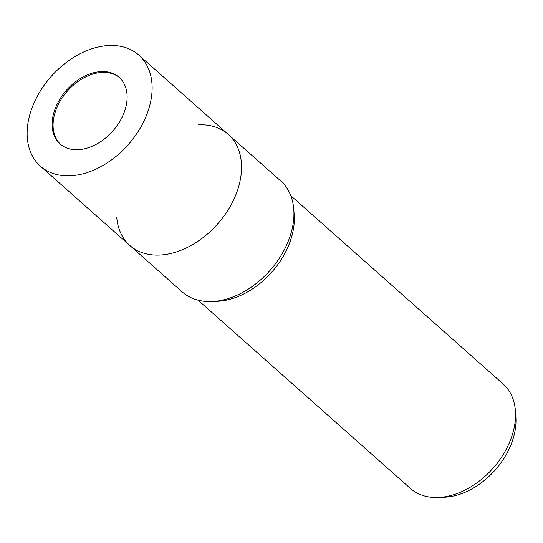 <?xml version="1.0" encoding="UTF-8"?>
<svg xmlns="http://www.w3.org/2000/svg" width="543" height="543" viewBox="0 0 543 543"><rect width="100%" height="100%" fill="white"/><g stroke="black" fill="none" stroke-linecap="round" stroke-linejoin="round"><path stroke-width="0.81" d="M119.63 77.758A44.519 30.87 -48.4 0 0 83.663 77.961A44.519 30.87 -48.4 0 0 54.897 113.127A44.519 30.87 -48.4 0 0 60.565 144.363M238.492 187.199A74.201 51.449 -48.4 0 1 171.588 253.303A74.201 51.449 -48.4 0 1 116.725 217.132A74.201 51.456 -48.4 0 0 129.811 245.456A74.201 51.456 -48.4 0 0 189.921 246.149A74.201 51.456 -48.4 0 0 238.492 187.199A74.201 51.456 -48.4 0 0 228.277 134.42A74.201 51.456 -48.4 0 0 198.589 124.815M290.892 233.666A74.201 51.456 -48.4 0 0 293.77 209.211A74.201 51.456 -48.4 0 0 280.677 180.887L228.277 134.42A74.201 51.456 -48.4 0 1 230.252 206.354A74.201 51.456 -48.4 0 1 159.757 255.054A74.201 51.456 -48.4 0 1 129.811 245.456L182.21 291.924A74.201 51.456 -48.4 0 0 211.899 301.535A74.201 51.456 -48.4 0 0 290.892 233.666M211.899 301.535L217.125 301.317A69.837 48.429 -48.4 0 0 291.469 237.44A69.837 48.429 -48.4 0 0 294.177 214.431L293.77 209.211M198.12 300.198L410.386 488.428A69.837 48.429 -48.4 0 0 438.323 497.469A69.837 48.429 -48.4 0 0 438.568 497.463A69.837 48.429 -48.4 0 0 515.375 410.583A69.837 48.429 -48.4 0 0 503.056 383.921L290.79 195.69M216.929 301.324A69.837 48.429 -48.4 0 0 217.37 301.311A69.837 48.429 -48.4 0 0 294.163 214.234M444.133 497.232A64.8 44.933 -48.4 0 0 444.357 497.218A64.8 44.933 -48.4 0 0 444.581 497.212A64.8 44.933 -48.4 0 0 515.85 416.603L515.375 410.583M78.049 149.712A44.519 30.87 -48.4 0 0 120.349 120.492A44.519 30.87 -48.4 0 0 119.161 77.337A44.519 30.87 -48.4 0 0 101.195 71.574A44.519 30.87 -48.4 0 0 58.902 100.794A44.519 30.87 -48.4 0 0 60.083 143.956A44.519 30.87 -48.4 0 0 78.049 149.712M108.912 45.531A74.201 51.456 -48.4 0 0 38.417 94.231A74.201 51.456 -48.4 0 0 40.392 166.165A74.201 51.456 -48.4 0 0 70.339 175.762A74.201 51.456 -48.4 0 0 140.834 127.062A74.201 51.456 -48.4 0 0 138.859 55.128A74.201 51.456 -48.4 0 0 108.912 45.531M444.357 497.218L438.323 497.469M40.392 166.165L129.811 245.456M138.859 55.128L228.277 134.42"/></g></svg>
